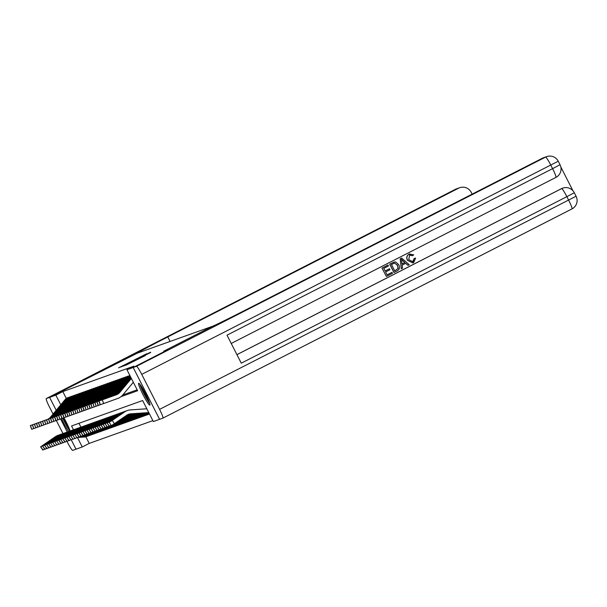 <?xml version="1.0" encoding="UTF-8"?>
<svg xmlns="http://www.w3.org/2000/svg" width="607" height="607" viewBox="0 0 607 607"><rect width="100%" height="100%" fill="white"/><g stroke="black" fill="none" stroke-linecap="round" stroke-linejoin="round"><path stroke-width="0.91" d="M146.735 353.737L118.577 367.857L146.735 353.737M149.808 405.089A12.261 1.328 62.9 0 1 143.024 394.694A12.261 1.328 62.9 0 1 138.662 383.252A12.261 1.328 62.9 0 1 138.677 383.245A12.261 1.328 62.9 0 1 145.46 393.639A12.261 1.328 62.9 0 1 149.83 405.081A12.261 1.328 62.9 0 1 149.808 405.089M68.644 431.531A12.261 1.328 62.9 0 1 61.58 418.587M145.263 355.596L125.702 365.308L145.263 355.596M159.58 419.316L162.896 418.132A9.431 1.017 -117.1 0 0 162.904 418.124A9.431 1.017 -117.1 0 0 159.58 409.376L141.742 374.367A9.431 1.017 -117.1 0 0 136.492 366.309L133.183 367.493L167.972 349.7L163.731 351.218L167.964 349.7L133.176 367.493L159.58 419.316L153.336 421.546L142.63 400.537L71.55 425.955L73.515 429.809A11.791 11.723 70.3 0 0 70.275 431.349L58.006 440.136M56.208 410.324L49.607 397.38L137.319 353.168L212.427 326.308L163.731 351.218L212.723 326.209A39.303 0.546 -27 0 0 251.533 306.975L542.332 158.252A9.431 9.378 -109.7 0 1 543.44 157.774L546.664 156.621A9.431 9.378 70.3 0 0 545.556 157.099L542.332 158.252M49.607 397.38L55.852 395.142L60.783 404.816M120.968 396.697L137.637 390.733L126.931 369.724L133.889 366.173L62.809 391.583L55.852 395.142M126.931 369.724L133.176 367.493M148.768 353.069L120.785 367.068L148.768 353.069M150.566 352.219L123.198 366.203L150.695 352.462M62.809 391.583L66.292 398.42M122.758 394.982L137.174 389.831M67.013 397.957L68.105 397.858M69.023 397.244L70.116 397.137M71.042 396.523L72.134 396.417M73.052 395.802L74.145 395.696M75.071 395.081L76.163 394.975M77.081 394.36L78.174 394.254M79.1 393.639L80.192 393.533M81.118 392.919L82.203 392.812M83.129 392.198L84.221 392.099M85.147 391.477L86.232 391.378M87.158 390.756L88.25 390.658M89.176 390.035L90.268 389.937M91.187 389.315L92.279 389.216M93.205 388.594L94.297 388.495M95.216 387.873L96.308 387.774M97.234 387.152L98.326 387.054M99.245 386.431L100.337 386.333M101.263 385.711L102.355 385.612M103.273 384.99L104.366 384.891M105.292 384.269L106.384 384.17M107.302 383.548L108.395 383.449M109.321 382.835L110.413 382.729M111.331 382.114L112.424 382.008M113.35 381.393L114.442 381.287M115.368 380.672L116.453 380.566M117.379 379.952L118.471 379.845M119.397 379.231L120.482 379.125M121.408 378.51L122.5 378.404M123.426 377.789L124.511 377.691M125.437 377.068L126.529 376.97M127.455 376.348L128.547 376.249M129.466 375.627L129.541 375.589A5.501 5.471 70.3 0 0 127.834 376.955L112.97 394.838A7.861 7.815 -109.7 0 1 109.624 397.183L110.436 396.895A7.861 7.815 -109.7 0 0 113.775 394.55L128.638 376.666A5.501 5.471 70.3 0 1 129.906 375.558M85.845 436.79L89.214 443.406L152.873 420.643M78.971 423.299L80.928 427.138M76.012 449.195L71.285 439.916L76.004 449.195L82.256 446.964L89.214 443.406M67.263 432.032L60.594 418.944L67.256 432.032M63.887 417.76A12.261 1.328 62.9 0 1 70.154 430.993M77.514 437.647L82.256 446.964M146.37 354.01L122.872 366.029L146.37 354.01M145.839 354.776L138.077 358.638L145.915 354.913M87.461 436.175A5.501 5.471 -109.7 0 1 86.869 436.425L86.065 436.714A5.501 5.471 -109.7 0 1 84.601 437.017L77.779 437.48M59.433 434.84A11.791 11.723 70.3 0 0 58.826 435.044L58.014 435.333A11.791 11.723 70.3 0 0 55.366 436.683L40.631 446.835L42.854 450.083L40.631 446.835L43.901 445.174M58.826 435.044A11.791 11.723 70.3 0 0 56.178 436.395L43.712 444.901M86.869 436.425A5.501 5.471 -109.7 0 1 85.412 436.729L78.189 437.222M55.518 436.623L45.897 443.285L55.366 436.683M44.622 449.028L42.854 450.083M31.685 429.278L30.35 425.583L47.171 419.513A7.861 7.815 -109.7 0 0 50.51 417.168L65.381 399.292A5.501 5.471 70.3 0 1 67.089 397.919L67.893 397.631A5.501 5.471 70.3 0 0 66.186 399.004L51.314 416.88A7.861 7.815 -109.7 0 1 47.976 419.225L30.365 425.575L31.701 429.278L30.532 425.522M67.392 398.571L68.196 398.283A5.501 5.471 70.3 0 1 69.911 396.91L69.099 397.198A5.501 5.471 70.3 0 0 67.392 398.571L52.528 416.448A7.861 7.815 -109.7 0 1 49.19 418.792L32.368 424.862L33.719 428.557L31.86 429.217M89.479 435.454A5.501 5.471 -109.7 0 1 88.888 435.705L88.083 435.993A5.501 5.471 -109.7 0 1 86.619 436.296L79.798 436.759M61.451 434.119A11.791 11.723 70.3 0 0 60.837 434.324L60.032 434.612A11.791 11.723 70.3 0 0 57.384 435.963L42.642 446.115L44.872 449.37L42.642 446.115M60.837 434.324A11.791 11.723 70.3 0 0 58.189 435.674L45.92 444.453M88.888 435.705A5.501 5.471 -109.7 0 1 87.423 436.008L80.207 436.501M59.569 434.817L47.907 442.564L59.585 434.809M46.633 448.307L45.032 449.309L42.665 446.115M42.824 446.062L45.73 444.18M91.49 434.733A5.501 5.471 -109.7 0 1 90.898 434.984L90.094 435.272A5.501 5.471 -109.7 0 1 88.63 435.576L81.808 436.038M63.462 433.398A11.791 11.723 70.3 0 0 62.855 433.603L62.043 433.891A11.791 11.723 70.3 0 0 59.395 435.242L44.66 445.394L47.043 448.588L44.683 445.394M62.855 433.603A11.791 11.723 70.3 0 0 60.207 434.953L47.93 443.732M90.898 434.984A5.501 5.471 -109.7 0 1 89.441 435.287L82.218 435.78M61.58 434.096L49.926 441.843L61.595 434.088M44.842 445.341L47.748 443.459M48.651 447.587L47.043 448.588M93.508 434.013A5.501 5.471 -109.7 0 1 92.917 434.263L92.112 434.551A5.501 5.471 -109.7 0 1 90.648 434.855L83.827 435.325M65.48 432.685A11.791 11.723 70.3 0 0 64.866 432.882L64.061 433.17A11.791 11.723 70.3 0 0 61.413 434.521L46.671 444.681L49.061 447.867L46.693 444.673M64.866 432.882A11.791 11.723 70.3 0 0 62.218 434.233L49.949 443.011M92.917 434.263A5.501 5.471 -109.7 0 1 91.452 434.566L84.236 435.06M63.598 433.375L51.936 441.122L63.614 433.368M46.853 444.62L49.759 442.738M50.662 446.866L49.061 447.867M68.196 398.283L53.333 416.159A7.861 7.815 -109.7 0 1 49.994 418.504L32.383 424.854L33.719 428.557L32.543 424.801M69.41 397.851L70.215 397.562A5.501 5.471 70.3 0 1 71.922 396.189L71.118 396.477A5.501 5.471 70.3 0 0 69.41 397.851L54.539 415.727A7.861 7.815 -109.7 0 1 51.2 418.071L34.379 424.141L35.73 427.836L33.878 428.496M70.215 397.562L55.351 415.438A7.861 7.815 -109.7 0 1 52.005 417.783L34.394 424.134L35.73 427.836L34.561 424.081M37.725 427.116L35.889 427.776M37.725 427.123L36.397 423.42L53.219 417.35A7.861 7.815 -109.7 0 0 56.557 415.006L71.421 397.13A5.501 5.471 70.3 0 1 73.128 395.756L73.94 395.468A5.501 5.471 70.3 0 0 72.225 396.841L57.361 414.718A7.861 7.815 -109.7 0 1 54.023 417.062L36.412 423.413L37.748 427.116L36.572 423.36M73.439 396.409L74.244 396.121A5.501 5.471 70.3 0 1 75.951 394.755L75.147 395.036A5.501 5.471 70.3 0 0 73.439 396.409L58.568 414.285A7.861 7.815 -109.7 0 1 55.229 416.63L38.408 422.7L39.758 426.395L37.907 427.055M95.519 433.292A5.501 5.471 -109.7 0 1 94.927 433.542L94.123 433.83A5.501 5.471 -109.7 0 1 92.659 434.134L85.837 434.604M67.491 431.964A11.791 11.723 70.3 0 0 66.884 432.161L66.08 432.45A11.791 11.723 70.3 0 0 63.431 433.8L48.689 443.96L51.079 447.147L48.712 443.952M66.884 432.161A11.791 11.723 70.3 0 0 64.236 433.512L51.959 442.291M94.927 433.542A5.501 5.471 -109.7 0 1 93.47 433.846L86.255 434.339M65.609 432.654L53.955 440.401L65.624 432.647M48.871 443.899L51.777 442.017M52.68 446.145L51.079 447.147M74.244 396.121L59.38 413.997A7.861 7.815 -109.7 0 1 56.034 416.341L38.423 422.7M39.758 426.395L38.59 422.639M75.45 395.688L76.262 395.4A5.501 5.471 70.3 0 1 77.969 394.034L77.157 394.322A5.501 5.471 70.3 0 0 75.45 395.688L60.586 413.564A7.861 7.815 -109.7 0 1 57.248 415.909L40.426 421.979L41.777 425.674L39.918 426.334M70.101 430.849A10.607 1.146 62.9 0 1 69.684 430.333A10.607 1.146 62.9 0 1 62.946 418.102M63.773 417.806A9.826 1.062 -117.1 0 0 68.599 427.1M62.764 418.162A12.186 1.313 -117.1 0 0 69.866 431.099M149.405 402.494A10.607 1.146 62.9 0 1 144.595 394.626A10.607 1.146 62.9 0 1 140.642 385.604A10.607 1.146 62.9 0 1 140.513 385.111M139.906 384.292A12.186 1.313 -117.1 0 0 139.944 384.421A12.186 1.313 -117.1 0 0 144.246 394.315A12.186 1.313 -117.1 0 0 149.709 403.465M142.675 388.526A9.826 1.062 -117.1 0 0 147.896 398.738M49.599 397.38L137.03 353.274A39.303 0.546 153 0 1 136.803 353.32A39.303 0.546 153 0 1 167.79 336.923L458.589 188.2L455.364 189.346L46.299 398.564L49.599 397.38L56.201 410.332M455.333 189.361A9.431 1.017 62.9 0 1 455.349 189.354L46.284 398.564A9.431 1.017 -117.1 0 0 46.284 398.564A9.431 1.017 -117.1 0 0 49.615 407.312L53.067 414.095M56.314 420.469L62.984 433.557M66.975 441.388L67.453 442.321A9.431 1.017 -117.1 0 0 72.696 450.379L76.004 449.195M458.589 188.2A9.431 9.378 70.3 0 1 471.214 192.328L472.14 194.149M412.601 261.913L414.171 258.476L415.62 258.104L413.64 262.641L412.927 262.952L407.411 260.297C406.151 257.687 406.713 255.615 409.095 254.083L409.717 253.817M412.859 262.975L407.411 260.297M407.54 260.251C406.28 257.641 406.842 255.57 409.224 254.037L413.686 254.834L412.51 255.737L409.535 255.077M401.295 268.818L400.195 258.764L401.652 258.043L409.247 264.751L408.003 265.388L405.734 263.286L402.175 265.107L402.54 268.18L401.295 268.818L400.324 258.719L401.652 258.043M408.003 265.388L405.62 263.347M389.474 268.749L389.967 269.72L385.582 271.966L387.061 274.872L391.985 272.353L392.479 273.325L386.378 276.443L381.97 268.089L387.987 265.031L388.48 266.003L383.768 268.408L385.088 270.995L389.474 268.749L385.081 270.98M387.054 274.857L391.985 272.353M236.92 354.632L561.369 188.694A9.431 9.378 -109.7 0 1 562.477 188.216L562.719 188.132A9.431 9.378 70.3 0 0 561.612 188.61L561.369 188.694M572.932 190.735L560.838 167.001M394.087 272.505L389.808 264.098L394.201 262.012L395.718 261.989L398.776 264.758C400.157 267.437 399.588 269.508 397.077 270.972L393.958 272.551L389.679 264.151L394.072 262.057M394.201 262.012L393.708 262.163M136.492 366.309L545.556 157.099A9.431 1.017 62.9 0 1 550.807 165.157L552.59 168.655L227.003 335.17L241.275 363.183L566.862 196.668L568.645 200.166A9.431 1.017 62.9 0 1 571.969 208.914A9.431 1.017 62.9 0 1 571.961 208.914L162.919 418.117L571.969 208.914A9.431 9.431 0 0 0 576.081 196.228L574.298 192.73L566.862 196.668A9.431 1.017 62.9 0 0 561.612 188.61L236.935 354.663M159.588 419.308L133.183 367.493M386.378 276.443L381.97 268.089M382.099 268.044L387.987 265.031M394.762 270.919L398.033 268.499L397.456 265.388L394.641 263.074L391.477 264.47L394.77 270.934L398.162 268.453L397.585 265.335L394.641 263.074L394.049 263.21M394.512 263.119L393.981 263.241M401.705 261.192L402.039 263.962L404.884 262.497L401.485 259.348L401.705 261.192M402.031 263.939L404.755 262.55L401.356 259.394M412.639 255.691L409.664 255.031L408.716 259.644L412.904 261.776M413.033 261.731L414.3 258.43M97.537 432.571A5.501 5.471 -109.7 0 1 96.945 432.821L96.141 433.11A5.501 5.471 -109.7 0 1 94.677 433.421L87.856 433.884M69.509 431.243A11.791 11.723 70.3 0 0 68.895 431.44L68.09 431.729A11.791 11.723 70.3 0 0 65.442 433.079L50.707 443.239L52.908 446.486M68.895 431.44A11.791 11.723 70.3 0 0 66.246 432.791L53.977 441.57M96.945 432.821A5.501 5.471 -109.7 0 1 95.481 433.132L88.265 433.618M65.594 433.026L55.965 439.68L65.442 433.079M50.882 443.178L53.788 441.297M54.691 445.424L53.09 446.426M76.262 395.4L61.39 413.276A7.861 7.815 -109.7 0 1 58.052 415.62L40.441 421.979L41.754 425.682M41.777 425.674L40.601 421.918M77.468 394.967L78.273 394.679A5.501 5.471 70.3 0 1 79.98 393.313L79.176 393.602A5.501 5.471 70.3 0 0 77.468 394.967L62.597 412.843A7.861 7.815 -109.7 0 1 59.258 415.188L42.437 421.258L43.787 424.953L41.936 425.613M58.887 415.196L46.398 419.824L58.902 415.188M99.548 431.85A5.501 5.471 -109.7 0 1 98.956 432.101L98.152 432.389A5.501 5.471 -109.7 0 1 96.695 432.7L89.866 433.163M71.52 430.522A11.791 11.723 70.3 0 0 70.913 430.72L70.109 431.008A11.791 11.723 70.3 0 0 67.46 432.359L52.718 442.518L54.926 445.766M70.913 430.72A11.791 11.723 70.3 0 0 68.265 432.07L55.988 440.849M98.956 432.101A5.501 5.471 -109.7 0 1 97.499 432.412L90.284 432.897M67.605 432.305L57.984 438.96L67.46 432.359M52.9 442.457L55.806 440.576M56.709 444.703L55.108 445.705M78.273 394.679L63.409 412.555A7.861 7.815 -109.7 0 1 60.063 414.9L42.452 421.258L43.772 424.961M43.787 424.953L42.619 421.197M79.479 394.247L80.291 393.958A5.501 5.471 70.3 0 1 81.998 392.592L81.186 392.881A5.501 5.471 70.3 0 0 79.479 394.247L64.615 412.123A7.861 7.815 -109.7 0 1 61.277 414.467L44.455 420.545L45.806 424.232L43.954 424.892M60.897 414.475L48.401 419.111L60.912 414.467M101.566 431.129A5.501 5.471 -109.7 0 1 100.974 431.38L100.17 431.668A5.501 5.471 -109.7 0 1 98.706 431.979L91.885 432.442M72.923 429.999L72.119 430.287A11.791 11.723 70.3 0 0 69.471 431.638L54.736 441.797L56.937 445.045M100.974 431.38A5.501 5.471 -109.7 0 1 99.51 431.691L92.294 432.176M69.623 431.585L59.994 438.239L69.471 431.638M54.911 441.737L57.817 439.855M58.72 443.983L57.119 444.984M80.291 393.958L65.419 411.834A7.861 7.815 -109.7 0 1 62.081 414.179L47.892 419.308M45.806 424.232L44.63 420.476L47.892 419.3M81.497 393.526L82.302 393.237A5.501 5.471 70.3 0 1 84.009 391.872L83.205 392.16A5.501 5.471 70.3 0 0 81.497 393.526L66.633 411.402A7.861 7.815 -109.7 0 1 63.287 413.746L46.466 419.824L47.816 423.511L45.965 424.172M45.783 424.24L44.63 420.476M52.521 417.631L62.916 413.754L52.528 417.631M103.585 430.409A5.501 5.471 -109.7 0 1 102.993 430.659L102.181 430.947A5.501 5.471 -109.7 0 1 100.724 431.258L93.903 431.721M75.549 429.081A11.791 11.723 70.3 0 0 74.942 429.278L74.137 429.566A11.791 11.723 70.3 0 0 71.489 430.917L56.747 441.077L58.955 444.324M74.942 429.278A11.791 11.723 70.3 0 0 72.294 430.629L60.017 439.415M102.993 430.659A5.501 5.471 -109.7 0 1 101.528 430.97L94.313 431.456M71.634 430.864L62.013 437.518L71.489 430.917M56.929 441.016L59.835 439.134M60.738 443.262L59.137 444.263M82.302 393.237L67.438 411.114A7.861 7.815 -109.7 0 1 64.092 413.458L49.911 418.587M47.816 423.511L46.648 419.756L49.911 418.58M49.812 422.791L47.983 423.451M47.801 423.519L46.648 419.756M64.926 413.033L52.43 417.669L64.941 413.033M105.595 429.688A5.501 5.471 -109.7 0 1 105.003 429.946L104.199 430.234A5.501 5.471 -109.7 0 1 102.735 430.538L95.914 431M77.567 428.36A11.791 11.723 70.3 0 0 76.952 428.557L76.148 428.846A11.791 11.723 70.3 0 0 73.5 430.196L58.765 440.356L60.988 443.603L58.765 440.356L62.035 438.694M76.952 428.557A11.791 11.723 70.3 0 0 74.304 429.908L61.846 438.413M105.003 429.946A5.501 5.471 -109.7 0 1 103.539 430.249L96.323 430.735M73.652 430.143L64.023 436.797L73.5 430.196M62.749 442.541L60.988 443.603M49.82 422.798L48.484 419.103L65.306 413.026A7.861 7.815 -109.7 0 0 68.644 410.681L83.508 392.805A5.501 5.471 70.3 0 1 85.223 391.439L86.027 391.151A5.501 5.471 70.3 0 0 84.32 392.517L69.448 410.393A7.861 7.815 -109.7 0 1 66.11 412.737L51.921 417.866M48.659 419.035L49.835 422.791L48.659 419.035L51.921 417.859M51.83 422.07L49.994 422.73M107.614 428.967A5.501 5.471 -109.7 0 1 107.022 429.225L106.21 429.513A5.501 5.471 -109.7 0 1 104.753 429.817L97.932 430.28M79.578 427.639A11.791 11.723 70.3 0 0 78.971 427.836L78.166 428.125A11.791 11.723 70.3 0 0 75.518 429.475L60.776 439.635L62.999 442.882L60.776 439.635M78.971 427.836A11.791 11.723 70.3 0 0 76.323 429.187L64.046 437.973M107.022 429.225A5.501 5.471 -109.7 0 1 105.557 429.528L98.342 430.014M77.704 428.33L66.042 436.076L77.719 428.33M64.767 441.82L63.166 442.822L60.799 439.635M60.958 439.574L63.864 437.693M51.83 422.077L50.495 418.382L67.316 412.305A7.861 7.815 -109.7 0 0 70.662 409.96L85.526 392.084A5.501 5.471 70.3 0 1 87.233 390.718L88.038 390.43A5.501 5.471 70.3 0 0 86.331 391.796L71.467 409.679A7.861 7.815 -109.7 0 1 68.128 412.016L53.94 417.146M50.495 418.382L51.845 422.07L50.677 418.314L53.94 417.138M53.841 421.349L52.012 422.009M109.624 428.246A5.501 5.471 -109.7 0 1 109.032 428.504L108.228 428.792A5.501 5.471 -109.7 0 1 106.764 429.096L99.943 429.559M81.596 426.918A11.791 11.723 70.3 0 0 80.981 427.116L80.177 427.404A11.791 11.723 70.3 0 0 77.529 428.754L62.794 438.914L65.177 442.101L62.809 438.914M80.981 427.116A11.791 11.723 70.3 0 0 78.333 428.466L66.064 437.252M109.032 428.504A5.501 5.471 -109.7 0 1 107.568 428.808L100.352 429.301M79.714 427.609L68.052 435.356L79.729 427.609M62.969 438.853L65.875 436.972M66.778 441.099L65.177 442.101M53.848 421.357L52.513 417.662L69.335 411.592A7.861 7.815 -109.7 0 0 72.673 409.247L87.537 391.363A5.501 5.471 70.3 0 1 89.252 389.998L90.056 389.709A5.501 5.471 70.3 0 0 88.349 391.075L73.477 408.959A7.861 7.815 -109.7 0 1 70.139 411.303L55.95 416.425M52.513 417.662L53.864 421.349L52.688 417.593L55.95 416.417M55.859 420.628L54.023 421.288M111.642 427.525A5.501 5.471 -109.7 0 1 111.051 427.783L110.239 428.072A5.501 5.471 -109.7 0 1 108.782 428.375L101.961 428.838M83.607 426.197A11.791 11.723 70.3 0 0 83 426.395L82.195 426.683A11.791 11.723 70.3 0 0 79.547 428.034L64.805 438.193L67.195 441.388L64.828 438.193M83 426.395A11.791 11.723 70.3 0 0 80.352 427.745L68.075 436.532M111.051 427.783A5.501 5.471 -109.7 0 1 109.586 428.087L102.371 428.58M81.733 426.888L70.071 434.635L81.748 426.888M64.987 438.133L67.893 436.258M68.796 440.379L67.195 441.388M55.859 420.636L54.524 416.941L71.345 410.871A7.861 7.815 -109.7 0 0 74.691 408.526L89.555 390.642A5.501 5.471 70.3 0 1 91.262 389.277L92.067 388.988A5.501 5.471 70.3 0 0 90.36 390.354L75.496 408.238A7.861 7.815 -109.7 0 1 72.157 410.582L57.969 415.704M54.524 416.941L56.041 420.575L54.706 416.872L57.969 415.696M57.87 419.907L56.041 420.575M113.653 426.812A5.501 5.471 -109.7 0 1 113.061 427.062L112.257 427.351A5.501 5.471 -109.7 0 1 110.793 427.654L103.972 428.117M85.625 425.477A11.791 11.723 70.3 0 0 85.018 425.674L84.206 425.962A11.791 11.723 70.3 0 0 81.558 427.313L66.823 437.472L69.206 440.667L66.838 437.472M85.018 425.674A11.791 11.723 70.3 0 0 82.362 427.024L70.093 435.811M113.061 427.062A5.501 5.471 -109.7 0 1 111.597 427.366L104.381 427.859M83.743 426.167L72.081 433.914L83.758 426.167M67.005 437.412L69.904 435.538M70.807 439.658L69.206 440.667M57.877 419.915L56.542 416.22L73.364 410.15A7.861 7.815 -109.7 0 0 76.702 407.805L91.574 389.922A5.501 5.471 70.3 0 1 93.281 388.556L94.085 388.268A5.501 5.471 70.3 0 0 92.378 389.633L77.506 407.517A7.861 7.815 -109.7 0 1 74.168 409.862L59.987 414.983M56.542 416.22L58.052 419.854L56.717 416.152L59.979 414.976M93.584 389.201L94.389 388.912A5.501 5.471 70.3 0 1 96.096 387.547L95.291 387.835A5.501 5.471 70.3 0 0 93.584 389.201L78.72 407.085A7.861 7.815 -109.7 0 1 75.374 409.429L58.553 415.499L59.911 419.187L58.052 419.854M115.671 426.091A5.501 5.471 -109.7 0 1 115.08 426.342L114.268 426.63A5.501 5.471 -109.7 0 1 112.811 426.933L105.99 427.396M87.636 424.756A11.791 11.723 70.3 0 0 87.029 424.953L86.224 425.241A11.791 11.723 70.3 0 0 83.576 426.592L68.834 436.752L71.224 439.946L68.857 436.752M87.029 424.953A11.791 11.723 70.3 0 0 84.381 426.304L72.104 435.09M115.08 426.342A5.501 5.471 -109.7 0 1 113.615 426.645L106.4 427.138M83.728 426.539L74.084 433.201L83.576 426.592M69.016 436.691L71.922 434.817M72.825 438.944L71.224 439.946M94.389 388.912L79.525 406.796A7.861 7.815 -109.7 0 1 76.186 409.141L61.997 414.262M59.911 419.187L58.735 415.431L61.997 414.255M95.603 388.48L96.407 388.192A5.501 5.471 70.3 0 1 98.114 386.826L97.31 387.114A5.501 5.471 70.3 0 0 95.603 388.48L80.731 406.364A7.861 7.815 -109.7 0 1 77.392 408.708L60.571 414.778L61.922 418.466L60.07 419.134M117.682 425.37A5.501 5.471 -109.7 0 1 117.09 425.621L116.286 425.909A5.501 5.471 -109.7 0 1 114.822 426.213L108 426.675M89.654 424.035A11.791 11.723 70.3 0 0 89.047 424.232L88.235 424.521A11.791 11.723 70.3 0 0 85.587 425.871L70.852 436.031L73.06 439.286M89.047 424.232A11.791 11.723 70.3 0 0 86.399 425.583L74.122 434.369M117.09 425.621A5.501 5.471 -109.7 0 1 115.634 425.924L108.41 426.418M87.772 424.733L76.118 432.472L87.787 424.725M71.034 435.97L73.933 434.096M74.836 438.224L73.235 439.225M96.407 388.192L81.535 406.075A7.861 7.815 -109.7 0 1 78.197 408.42L64.016 413.542M60.746 414.71L62.081 418.413L60.746 414.71L64.008 413.534M97.613 387.759L98.417 387.471A5.501 5.471 70.3 0 1 100.125 386.105L99.32 386.393A5.501 5.471 70.3 0 0 97.613 387.759L82.749 405.643A7.861 7.815 -109.7 0 1 79.403 407.987L62.582 414.057L63.94 417.745L62.081 418.413M79.031 407.987L66.55 412.623L79.047 407.987M119.7 424.65A5.501 5.471 -109.7 0 1 119.109 424.9L118.304 425.188A5.501 5.471 -109.7 0 1 116.84 425.492L110.019 425.955M91.672 423.314A11.791 11.723 70.3 0 0 91.058 423.511L90.253 423.8A11.791 11.723 70.3 0 0 87.605 425.15L72.863 435.31L75.071 438.565M91.058 423.511A11.791 11.723 70.3 0 0 88.41 424.862L76.133 433.648M119.109 424.9A5.501 5.471 -109.7 0 1 117.644 425.204L110.428 425.697M89.79 424.012L78.128 431.752L89.806 424.005M73.045 435.249L75.951 433.375M76.854 437.503L75.253 438.504M98.417 387.471L83.554 405.355A7.861 7.815 -109.7 0 1 80.215 407.699L62.604 414.05L64.099 417.692L62.764 413.997M99.631 387.038L100.436 386.75A5.501 5.471 70.3 0 1 102.143 385.384L101.339 385.673A5.501 5.471 70.3 0 0 99.631 387.038L84.76 404.922A7.861 7.815 -109.7 0 1 81.421 407.267L64.6 413.337L65.951 417.024L64.099 417.692M81.042 407.267L68.561 411.903L81.057 407.267M121.711 423.929A5.501 5.471 -109.7 0 1 121.119 424.179L120.315 424.468A5.501 5.471 -109.7 0 1 118.851 424.771L112.029 425.234M93.683 422.593A11.791 11.723 70.3 0 0 93.076 422.798L92.264 423.087A11.791 11.723 70.3 0 0 89.616 424.43L74.881 434.589L77.089 437.844M93.076 422.798A11.791 11.723 70.3 0 0 90.428 424.141L78.151 432.928M121.119 424.179A5.501 5.471 -109.7 0 1 119.662 424.483L112.439 424.976M91.801 423.291L80.132 431.038L91.816 423.284M75.063 434.529L77.962 432.654M78.872 436.782L77.264 437.784M100.436 386.75L85.564 404.634A7.861 7.815 -109.7 0 1 82.226 406.978L68.045 412.1M64.782 413.276L66.11 416.971L64.782 413.276L68.037 412.1M101.642 386.318L102.446 386.029A5.501 5.471 70.3 0 1 104.154 384.663L103.349 384.952A5.501 5.471 70.3 0 0 101.642 386.318L86.778 404.201A7.861 7.815 -109.7 0 1 83.44 406.546L66.611 412.616L67.969 416.303L66.11 416.971M83.06 406.546L70.579 411.182L83.076 406.546M123.729 423.208A5.501 5.471 -109.7 0 1 123.138 423.458L122.333 423.747A5.501 5.471 -109.7 0 1 120.869 424.05L113.039 424.581M95.701 421.873A11.791 11.723 70.3 0 0 95.087 422.077L94.282 422.366A11.791 11.723 70.3 0 0 91.634 423.709L76.892 433.868L79.122 437.116L76.892 433.868L80.17 432.207M95.087 422.077A11.791 11.723 70.3 0 0 92.439 423.42L79.98 431.934M123.138 423.458A5.501 5.471 -109.7 0 1 121.673 423.762L113.433 424.323M93.819 422.571L82.157 430.31L93.835 422.563M80.883 436.061L79.122 437.116M102.446 386.029L87.583 403.913A7.861 7.815 -109.7 0 1 84.244 406.258L66.633 412.608L68.128 416.25L66.793 412.555M103.66 385.604L104.465 385.316A5.501 5.471 70.3 0 1 106.172 383.943L105.368 384.231A5.501 5.471 70.3 0 0 103.66 385.604L88.789 403.48A7.861 7.815 -109.7 0 1 85.45 405.825L68.629 411.895L69.98 415.59L68.128 416.25M85.071 405.825L72.59 410.461L85.086 405.825M125.74 422.487A5.501 5.471 -109.7 0 1 125.148 422.738L124.344 423.026A5.501 5.471 -109.7 0 1 122.88 423.329L114.01 423.936M97.712 421.152A11.791 11.723 70.3 0 0 97.105 421.357L96.293 421.645A11.791 11.723 70.3 0 0 93.645 422.988L78.91 433.148L81.133 436.395L78.91 433.148L82.18 431.486M97.105 421.357A11.791 11.723 70.3 0 0 94.457 422.707L81.991 431.213M125.148 422.738A5.501 5.471 -109.7 0 1 123.691 423.041L114.397 423.678M95.83 421.85L84.176 429.597L95.845 421.842M82.901 435.34L81.133 436.395M104.465 385.316L89.601 403.192A7.861 7.815 -109.7 0 1 86.255 405.537L68.644 411.887L69.98 415.583M69.98 415.59L68.811 411.834M105.671 384.884L106.475 384.595A5.501 5.471 70.3 0 1 108.19 383.222L107.378 383.51A5.501 5.471 70.3 0 0 105.671 384.884L90.807 402.76A7.861 7.815 -109.7 0 1 87.469 405.104L70.647 411.174L71.998 414.869L70.139 415.529M127.758 421.766A5.501 5.471 -109.7 0 1 127.166 422.017L126.362 422.305A5.501 5.471 -109.7 0 1 124.898 422.609L114.966 423.284M99.73 420.431A11.791 11.723 70.3 0 0 99.116 420.636L98.311 420.924A11.791 11.723 70.3 0 0 95.663 422.275L80.921 432.427L83.151 435.682L80.921 432.427M99.116 420.636A11.791 11.723 70.3 0 0 96.467 421.986L84.198 430.765M127.166 422.017A5.501 5.471 -109.7 0 1 125.702 422.32L115.345 423.026M97.848 421.129L86.186 428.876L97.864 421.121M84.912 434.62L83.311 435.621L80.943 432.427M81.103 432.374L84.009 430.492M106.475 384.595L91.611 402.471A7.861 7.815 -109.7 0 1 88.273 404.816L70.662 411.167L71.998 414.869L70.822 411.114M107.689 384.163L108.494 383.874A5.501 5.471 70.3 0 1 110.201 382.501L109.397 382.789A5.501 5.471 70.3 0 0 107.689 384.163L92.818 402.039A7.861 7.815 -109.7 0 1 89.479 404.383L72.658 410.453L74.008 414.149L72.157 414.809M129.769 421.046A5.501 5.471 -109.7 0 1 129.177 421.296L128.373 421.584A5.501 5.471 -109.7 0 1 126.909 421.888L115.914 422.639M101.741 419.71A11.791 11.723 70.3 0 0 101.134 419.915L100.33 420.203A11.791 11.723 70.3 0 0 97.681 421.554L82.939 431.706L85.329 434.9L82.962 431.706M101.134 419.915A11.791 11.723 70.3 0 0 98.486 421.266L86.209 430.044M129.177 421.296A5.501 5.471 -109.7 0 1 127.72 421.599L116.294 422.381M99.859 420.408L88.205 428.155L99.874 420.401M83.121 431.653L86.027 429.771M86.93 433.899L85.329 434.9M108.494 383.874L93.63 401.751A7.861 7.815 -109.7 0 1 90.284 404.095L72.673 410.446L74.008 414.149L72.84 410.393M109.7 383.442L110.504 383.154A5.501 5.471 70.3 0 1 112.219 381.78L111.407 382.069A5.501 5.471 70.3 0 0 109.7 383.442L94.836 401.318A7.861 7.815 -109.7 0 1 91.498 403.663L74.676 409.733L76.027 413.428L74.168 414.088M131.787 420.325A5.501 5.471 -109.7 0 1 131.195 420.575L130.391 420.863A5.501 5.471 -109.7 0 1 128.927 421.167L116.863 421.994M103.759 418.997A11.791 11.723 70.3 0 0 103.144 419.194L102.34 419.483A11.791 11.723 70.3 0 0 99.692 420.833L84.95 430.993L87.34 434.18L84.972 430.985M103.144 419.194A11.791 11.723 70.3 0 0 100.496 420.545L88.227 429.324M131.195 420.575A5.501 5.471 -109.7 0 1 129.731 420.879L117.242 421.728M101.877 419.687L90.215 427.434L101.893 419.68M85.132 430.932L88.038 429.05M88.941 433.178L87.34 434.18M110.504 383.154L95.64 401.03A7.861 7.815 -109.7 0 1 92.302 403.374L74.691 409.725L76.027 413.428L74.851 409.672M111.718 382.721L112.523 382.433A5.501 5.471 70.3 0 1 114.23 381.059L113.426 381.348A5.501 5.471 70.3 0 0 111.718 382.721L96.847 400.597A7.861 7.815 -109.7 0 1 93.508 402.942L76.687 409.012L78.037 412.707L76.186 413.367M82.742 406.819L100.36 400.491A7.861 7.815 -109.7 0 0 103.698 398.146L118.57 380.27A5.501 5.471 70.3 0 1 120.277 378.905L119.465 379.193A5.501 5.471 70.3 0 0 117.758 380.559L102.894 398.435A7.861 7.815 -109.7 0 1 99.556 400.779L82.734 406.849L84.085 410.544L82.233 411.205L80.898 407.509L98.342 401.212A7.861 7.815 -109.7 0 0 101.688 398.867L116.552 380.991A5.501 5.471 70.3 0 1 118.259 379.625L117.455 379.914A5.501 5.471 70.3 0 0 115.747 381.279L100.876 399.156A7.861 7.815 -109.7 0 1 97.537 401.5L80.898 407.509M133.798 419.604A5.501 5.471 -109.7 0 1 133.206 419.854L132.402 420.143A5.501 5.471 -109.7 0 1 130.945 420.446L117.811 421.341M105.77 418.276A11.791 11.723 70.3 0 0 105.163 418.473L104.358 418.762A11.791 11.723 70.3 0 0 101.71 420.112L86.968 430.272L89.358 433.459L86.991 430.264M105.163 418.473A11.791 11.723 70.3 0 0 102.515 419.824L90.238 428.603M133.206 419.854A5.501 5.471 -109.7 0 1 131.749 420.158L118.19 421.083M103.896 418.967L92.234 426.713L103.903 418.959M87.15 430.211L90.056 428.33M90.959 432.457L89.358 433.459M112.523 382.433L97.659 400.309A7.861 7.815 -109.7 0 1 94.313 402.653L76.702 409.012M76.687 409.012L78.022 412.714L76.869 408.951M113.729 382L114.541 381.712A5.501 5.471 70.3 0 1 116.248 380.346L115.436 380.635A5.501 5.471 70.3 0 0 113.729 382L98.865 399.876A7.861 7.815 -109.7 0 1 95.527 402.221L78.705 408.291L80.056 411.986L78.204 412.646M84.76 406.098L102.371 399.77A7.861 7.815 -109.7 0 0 105.717 397.426L120.581 379.55A5.501 5.471 70.3 0 1 122.288 378.184L121.483 378.472A5.501 5.471 70.3 0 0 119.776 379.838L104.912 397.714A7.861 7.815 -109.7 0 1 101.566 400.059L84.745 406.136L86.095 409.824L84.244 410.484L82.909 406.789M135.816 418.883A5.501 5.471 -109.7 0 1 135.224 419.134L134.42 419.422A5.501 5.471 -109.7 0 1 132.956 419.725L118.76 420.697M107.788 417.555A11.791 11.723 70.3 0 0 107.173 417.753L106.369 418.041A11.791 11.723 70.3 0 0 103.721 419.391L88.986 429.551L91.369 432.738L89.001 429.544M107.173 417.753A11.791 11.723 70.3 0 0 104.525 419.103L92.256 427.882M135.224 419.134A5.501 5.471 -109.7 0 1 133.76 419.437L119.139 420.439M105.906 418.246L94.244 425.993L105.921 418.238M89.161 429.49L92.067 427.609M92.97 431.736L91.369 432.738M114.541 381.712L99.669 399.588A7.861 7.815 -109.7 0 1 96.331 401.933L78.72 408.291L80.033 411.994L78.88 408.23M82.233 411.205L80.716 407.57L82.066 411.265L80.215 411.925M86.771 405.377L104.389 399.049A7.861 7.815 -109.7 0 0 107.727 396.705L122.599 378.829A5.501 5.471 70.3 0 1 124.306 377.463L123.502 377.751A5.501 5.471 70.3 0 0 121.787 379.117L106.923 396.993A7.861 7.815 -109.7 0 1 103.585 399.338L86.763 405.415L88.114 409.103L86.938 405.347M137.827 418.162A5.501 5.471 -109.7 0 1 137.243 418.413L136.431 418.701A5.501 5.471 -109.7 0 1 134.974 419.012L119.708 420.044M109.799 416.834A11.791 11.723 70.3 0 0 109.192 417.032L108.387 417.32A11.791 11.723 70.3 0 0 105.739 418.671L90.997 428.83L93.387 432.017L91.02 428.823M109.192 417.032A11.791 11.723 70.3 0 0 106.544 418.382L94.267 427.161M137.243 418.413A5.501 5.471 -109.7 0 1 135.778 418.724L120.087 419.786M107.925 417.525L96.263 425.272L107.932 417.517M91.179 428.77L94.085 426.888M94.988 431.016L93.387 432.017M88.789 404.657L106.407 398.329A7.861 7.815 -109.7 0 0 109.746 395.984L124.61 378.108A5.501 5.471 70.3 0 1 126.317 376.742L125.512 377.03A5.501 5.471 70.3 0 0 123.805 378.396L108.941 396.272A7.861 7.815 -109.7 0 1 105.595 398.617L88.774 404.694L90.109 408.39L88.273 409.042M139.845 417.441A5.501 5.471 -109.7 0 1 139.253 417.692L138.449 417.98A5.501 5.471 -109.7 0 1 136.985 418.291L120.656 419.399M111.817 416.114A11.791 11.723 70.3 0 0 111.202 416.311L110.398 416.599A11.791 11.723 70.3 0 0 107.75 417.95L93.015 428.11L95.398 431.296L93.03 428.102M111.202 416.311A11.791 11.723 70.3 0 0 108.554 417.662L96.285 426.44M139.253 417.692A5.501 5.471 -109.7 0 1 137.789 418.003L121.036 419.141M107.902 417.897L98.273 424.551L107.75 417.95M93.19 428.049L96.096 426.167M96.999 430.295L95.398 431.296M82.734 406.849L84.244 410.484M90.807 403.943L108.418 397.615A7.861 7.815 -109.7 0 0 111.756 395.271L126.628 377.387A5.501 5.471 70.3 0 1 128.335 376.021L127.531 376.31A5.501 5.471 70.3 0 0 125.816 377.675L110.952 395.559A7.861 7.815 -109.7 0 1 107.614 397.896L90.807 403.943L92.143 407.661L90.967 403.905M141.863 416.721A5.501 5.471 -109.7 0 1 141.272 416.971L140.46 417.259A5.501 5.471 -109.7 0 1 139.003 417.57L121.605 418.754M113.828 415.393A11.791 11.723 70.3 0 0 113.221 415.59L112.416 415.878A11.791 11.723 70.3 0 0 109.768 417.229L95.026 427.389L97.416 430.575L95.049 427.381M113.221 415.59A11.791 11.723 70.3 0 0 110.573 416.941L98.296 425.727M141.272 416.971A5.501 5.471 -109.7 0 1 139.807 417.282L121.984 418.489M109.913 417.176L100.292 423.83L109.768 417.229M95.208 427.328L98.114 425.446M99.017 429.574L97.416 430.575M84.745 406.136L86.08 409.831L84.927 406.068M86.763 405.415L88.114 409.103L86.262 409.763M92.818 403.223L103.205 399.345L90.709 403.981L92.818 403.223L94.153 406.94L92.985 403.185M143.874 416A5.501 5.471 -109.7 0 1 143.282 416.258L142.478 416.539A5.501 5.471 -109.7 0 1 141.014 416.85L122.553 418.102M115.846 414.672A11.791 11.723 70.3 0 0 115.231 414.869L114.427 415.158A11.791 11.723 70.3 0 0 111.779 416.508L97.044 426.668L99.267 429.915L97.044 426.668L100.314 425.006M115.231 414.869A11.791 11.723 70.3 0 0 112.583 416.22L100.125 424.725M143.282 416.258A5.501 5.471 -109.7 0 1 141.818 416.561L122.933 417.844M111.931 416.455L102.302 423.109L111.779 416.508M101.028 428.853L99.267 429.915M130.103 375.953A5.501 5.471 70.3 0 0 129.852 376.234L114.981 394.118A7.861 7.815 -109.7 0 1 111.642 396.462L112.447 396.174A7.861 7.815 -109.7 0 0 115.785 393.829L130.315 376.363M145.892 415.279A5.501 5.471 -109.7 0 1 145.301 415.537L144.489 415.825A5.501 5.471 -109.7 0 1 143.032 416.129L123.502 417.457M117.857 413.951A11.791 11.723 70.3 0 0 117.25 414.149L116.445 414.437A11.791 11.723 70.3 0 0 113.797 415.787L99.055 425.947L101.278 429.195L99.055 425.947M117.25 414.149A11.791 11.723 70.3 0 0 114.602 415.499L102.325 424.285M145.301 415.537A5.501 5.471 -109.7 0 1 143.836 415.841L123.881 417.199M115.983 414.642L104.321 422.389L115.998 414.642M103.046 428.132L101.445 429.134L99.078 425.947M99.237 425.886L102.143 424.005M88.797 404.687L90.291 408.321L88.956 404.626M90.792 403.974L92.143 407.661L90.291 408.321M130.634 376.993L116.999 393.397A7.861 7.815 -109.7 0 1 113.653 395.741L114.465 395.453A7.861 7.815 -109.7 0 0 117.804 393.108L130.846 377.417M147.903 414.558A5.501 5.471 -109.7 0 1 147.311 414.816L146.507 415.105A5.501 5.471 -109.7 0 1 145.043 415.408L124.45 416.804M119.875 413.23A11.791 11.723 70.3 0 0 119.26 413.428L118.456 413.716A11.791 11.723 70.3 0 0 115.808 415.067L101.073 425.226L103.456 428.413L101.088 425.226M119.26 413.428A11.791 11.723 70.3 0 0 116.612 414.778L104.343 423.565M147.311 414.816A5.501 5.471 -109.7 0 1 145.847 415.12L124.83 416.546M117.993 413.921L106.331 421.668L118.008 413.921M101.255 425.166L104.154 423.284M105.057 427.411L103.456 428.413M92.803 403.253L94.153 406.94L92.302 407.601M131.173 378.047L119.01 392.676A7.861 7.815 -109.7 0 1 115.671 395.02L96.756 401.819L102.287 399.846L103.622 403.549L100.36 404.725L99.032 401.022M149.504 414.027A5.501 5.471 -109.7 0 1 149.33 414.095L148.518 414.384A5.501 5.471 -109.7 0 1 147.061 414.687L125.399 416.159M121.886 412.51A11.791 11.723 70.3 0 0 121.279 412.707L120.474 412.995A11.791 11.723 70.3 0 0 117.826 414.346L103.084 424.505L105.474 427.692L103.107 424.505M121.279 412.707A11.791 11.723 70.3 0 0 118.631 414.057L106.354 422.844M149.33 414.095A5.501 5.471 -109.7 0 1 147.865 414.399L125.778 415.901M120.011 413.2L108.35 420.947L120.027 413.2M103.266 424.445L106.172 422.571M107.075 426.691L105.474 427.692M96.149 406.22L94.32 406.887M149.451 413.928A5.501 5.471 -109.7 0 1 149.072 413.966L126.347 415.514M123.904 411.789A11.791 11.723 70.3 0 0 123.297 411.986L122.485 412.274A11.791 11.723 70.3 0 0 119.837 413.625L105.102 423.785L107.485 426.979L105.117 423.785M123.297 411.986A11.791 11.723 70.3 0 0 120.649 413.337L108.372 422.123M149.345 413.716L126.726 415.249M122.022 412.479L110.368 420.226L122.037 412.479M105.284 423.724L108.183 421.85M109.085 425.97L107.485 426.979M94.836 402.502L96.156 406.227L94.996 402.464M96.847 401.781L98.19 405.499L96.331 406.166M149.17 413.375L127.918 414.824A7.861 7.815 70.3 0 0 127.288 414.892M125.922 411.068A11.791 11.723 70.3 0 0 125.308 411.265L124.503 411.554A11.791 11.723 70.3 0 0 121.855 412.904L107.113 423.064L109.503 426.258L107.135 423.064M125.308 411.265A11.791 11.723 70.3 0 0 122.66 412.616L110.383 421.402M149.056 413.147L128.722 414.535A7.861 7.815 70.3 0 0 127.667 414.68M122.007 412.851L112.378 419.505L121.855 412.904M107.295 423.003L110.201 421.129M111.104 425.249L109.503 426.258M96.832 401.811L98.349 405.446L97.014 401.743M100.36 404.725L98.865 401.06L100.201 404.778L98.349 405.446M148.882 412.813L129.928 414.103A7.861 7.815 70.3 0 0 128.244 414.406M146.833 408.784L130.459 409.892A11.791 11.723 70.3 0 0 127.326 410.544L126.514 410.833A11.791 11.723 70.3 0 0 123.866 412.183L109.131 422.343L111.339 425.598M127.326 410.544A11.791 11.723 70.3 0 0 124.678 411.895L112.212 420.408L114.42 423.656L111.513 425.537M148.768 412.585L130.733 413.815A7.861 7.815 70.3 0 0 126.878 415.15L114.42 423.656M124.018 412.13L114.382 418.792L123.866 412.183M109.313 422.282L112.212 420.408M131.385 378.472L119.814 392.388A7.861 7.815 -109.7 0 1 116.476 394.732L102.287 399.846M133.328 382.273L122.819 394.907A11.791 11.723 -109.7 0 1 117.811 398.427L103.622 403.549M117.31 394.3L104.829 398.936L117.326 394.3M85.412 436.729L84.601 437.017M43.014 450.03L40.813 446.775M50.51 417.168L51.314 416.88M65.381 399.292L66.186 399.004M87.423 436.008L86.619 436.296M89.441 435.287L88.63 435.576M91.452 434.566L90.648 434.855M52.528 416.448L53.333 416.159M54.539 415.727L55.351 415.438M56.557 415.006L57.361 414.718M71.421 397.13L72.225 396.841M93.47 433.846L92.659 434.134M58.568 414.285L59.38 413.997M170.097 341.453L167.79 336.923M455.364 189.346A9.431 9.378 -109.7 0 1 456.472 188.868A9.431 9.431 0 0 0 455.349 189.354A9.431 1.017 62.9 0 1 455.364 189.346M159.58 409.376L576.081 196.228M558.19 161.234L141.742 374.367M560.026 164.717L552.59 168.655A9.431 1.017 62.9 0 1 555.913 177.403L231.229 343.456L555.913 177.403A9.431 1.017 62.9 0 1 555.906 177.403A9.431 9.431 0 0 0 560.026 164.717L558.243 161.219A9.431 9.431 0 0 0 546.664 156.621M574.245 192.745L574.298 192.73A9.431 9.431 0 0 0 562.719 188.132M95.481 433.132L94.677 433.421M60.586 413.564L61.39 413.276M97.499 432.412L96.695 432.7M62.597 412.843L63.409 412.555M99.51 431.691L98.706 431.979M64.615 412.123L65.419 411.834M101.528 430.97L100.724 431.258M66.633 411.402L67.438 411.114M103.539 430.249L102.735 430.538M61.148 443.542L58.94 440.295M68.644 410.681L69.448 410.393M83.508 392.805L84.32 392.517M105.557 429.528L104.753 429.817M70.662 409.96L71.467 409.679M85.526 392.084L86.331 391.796M107.568 428.808L106.764 429.096M72.673 409.247L73.477 408.959M87.537 391.363L88.349 391.075M109.586 428.087L108.782 428.375M74.691 408.526L75.496 408.238M89.555 390.642L90.36 390.354M111.597 427.366L110.793 427.654M76.702 407.805L77.506 407.517M91.574 389.922L92.378 389.633M113.615 426.645L112.811 426.933M78.72 407.085L79.525 406.796M115.634 425.924L114.822 426.213M80.731 406.364L81.535 406.075M117.644 425.204L116.84 425.492M82.749 405.643L83.554 405.355M119.662 424.483L118.851 424.771M84.76 404.922L85.564 404.634M121.673 423.762L120.869 424.05M79.282 437.063L77.074 433.808M86.778 404.201L87.583 403.913M123.691 423.041L122.88 423.329M81.292 436.342L79.092 433.087M88.789 403.48L89.601 403.192M125.702 422.32L124.898 422.609M90.807 402.76L91.611 402.471M127.72 421.599L126.909 421.888M92.818 402.039L93.63 401.751M129.731 420.879L128.927 421.167M94.836 401.318L95.64 401.03M131.749 420.158L130.945 420.446M96.847 400.597L97.659 400.309M133.76 419.437L132.956 419.725M98.865 399.876L99.669 399.588M135.778 418.724L134.974 419.012M100.876 399.156L101.688 398.867M115.747 381.279L116.552 380.991M137.789 418.003L136.985 418.291M102.894 398.435L103.698 398.146M117.758 380.559L118.57 380.27M139.807 417.282L139.003 417.57M104.912 397.714L105.717 397.426M119.776 379.838L120.581 379.55M141.818 416.561L141.014 416.85M99.427 429.855L97.219 426.607M106.923 396.993L107.727 396.705M121.787 379.117L122.599 378.829M143.836 415.841L143.032 416.129M108.941 396.272L109.746 395.984M123.805 378.396L124.61 378.108M145.847 415.12L145.043 415.408M110.952 395.559L111.756 395.271M125.816 377.675L126.628 377.387M147.865 414.399L147.061 414.687M112.97 394.838L113.775 394.55M127.834 376.955L128.638 376.666M114.981 394.118L115.785 393.829M128.722 414.535L127.918 414.824M116.999 393.397L117.804 393.108M130.733 413.815L129.928 414.103M119.01 392.676L119.814 392.388M44.66 445.394L46.868 448.649M46.671 444.681L48.879 447.928M48.689 443.96L50.897 447.207M39.743 426.402L38.408 422.7M459.689 187.722L456.472 188.868M62.794 438.914L64.995 442.162M64.805 438.193L67.013 441.441M66.823 437.472L69.023 440.72M68.834 436.752L71.042 440.007M59.888 419.194L58.553 415.499M82.939 431.706L85.147 434.961M84.95 430.993L87.158 434.24M86.968 430.272L89.176 433.519M88.986 429.551L91.187 432.799M90.997 428.83L93.205 432.078M93.015 428.11L95.216 431.357M95.026 427.389L97.234 430.636M101.073 425.226L103.273 428.474M103.084 424.505L105.292 427.753M105.102 423.785L107.302 427.032M96.156 406.227L94.821 402.532M107.113 423.064L109.321 426.311"/></g></svg>
